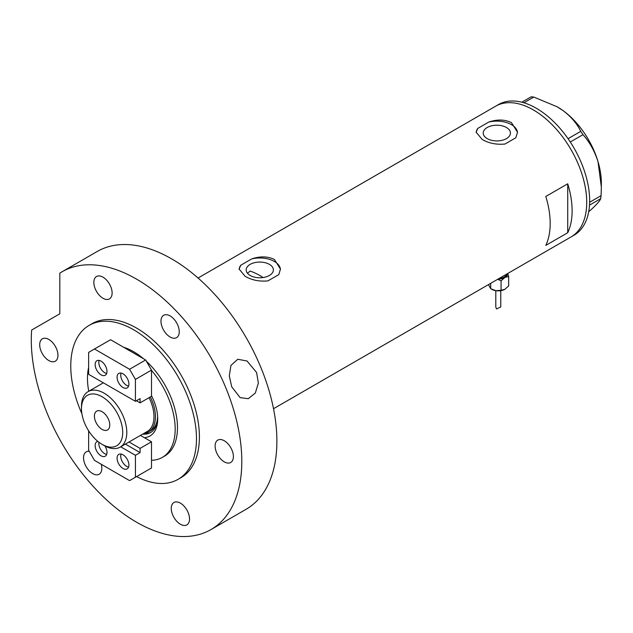 <?xml version="1.0" encoding="UTF-8"?>
<svg xmlns="http://www.w3.org/2000/svg" width="633" height="633" viewBox="0 0 633 633"><rect width="100%" height="100%" fill="white"/><g stroke="black" fill="none" stroke-linecap="round" stroke-linejoin="round"><path stroke-width="0.95" d="M263.091 277.539A66.156 38.194 60 0 0 259.783 275.49A66.156 38.194 60 0 0 250.162 271.09L247.432 273.219M269.405 264.365A13.602 7.857 -0 0 0 254.577 262.663A13.602 7.857 -0 0 0 246.182 269.919A13.602 7.857 -0 0 0 250.162 275.474A13.602 7.857 -0 0 0 264.99 277.175A13.602 7.857 -0 0 0 273.385 269.919A13.602 7.857 -0 0 0 269.405 264.365M506.447 127.51A13.602 7.857 -0 0 0 491.619 125.809A13.602 7.857 -0 0 0 483.224 133.065A13.602 7.857 -0 0 0 487.204 138.619A13.602 7.857 -0 0 0 502.032 140.32A13.602 7.857 -0 0 0 510.427 133.065A13.602 7.857 -0 0 0 506.447 127.51M482.204 139.482C488.913 143.311 496.494 144.83 504.96 144.039L515.832 137.757L517.501 132.21L511.448 122.604C504.707 119.384 497.119 119.218 488.692 122.09L477.82 128.372L476.151 132.21L482.204 139.482M245.161 276.336C251.871 280.166 259.451 281.685 267.909 280.894L278.789 274.619L280.459 269.065L274.398 259.459C267.664 256.246 260.076 256.072 251.649 258.944L240.777 265.227L239.108 269.065L245.161 276.336M545.796 245.39L567.73 232.73A75.462 43.566 -120 0 0 567.73 183.807L545.796 196.467A75.462 43.566 60 0 1 545.796 245.39M533.374 109.936A75.462 43.566 60 0 1 582.669 176.433A75.462 43.566 60 0 1 571.101 236.908A75.462 43.566 -120 0 0 582.684 176.496A75.462 43.566 -120 0 0 495.639 106.202A75.462 43.566 60 0 1 533.374 109.936M567.73 232.73L567.73 183.807M280.443 269.531A20.675 11.94 -0 0 0 251.649 258.944M240.777 265.227A20.675 11.94 -0 0 0 239.124 269.444M517.485 132.677A20.675 11.94 -0 0 0 488.692 122.09M477.82 128.372A20.675 11.94 -0 0 0 476.166 132.59M273.511 408.712L574.028 235.215A75.462 43.566 -120 0 0 585.612 174.811A75.462 43.566 -120 0 0 498.567 104.516L198.058 278.014M589.639 202.251L601.081 195.644L600.709 198.675C599.965 200.677 597.148 203.968 592.266 208.566L588.698 211.754M600.709 198.675L589.513 205.139M521.814 102.206L531.174 96.802L533.793 97.063L557.111 106.763L563.259 110.751C571.259 116.86 577.09 123.728 580.746 131.355L583.001 134.655C589.632 142.108 594.648 151.121 598.027 161.692L601.35 187.099L601.081 195.644M533.793 97.063L523.887 102.775M568.054 138.69L580.746 131.355M583.001 134.655L570.286 141.99M557.317 106.882A62.026 35.812 60 0 1 557.491 106.985A62.026 35.812 60 0 1 563.259 110.751A62.026 35.812 60 0 1 598.027 161.692A62.026 35.812 60 0 1 601.35 182.945L601.35 187.099M151.501 460.286A62.026 35.812 -120 0 0 162.341 457.382A62.026 35.812 -120 0 0 151.501 370.352M88.636 367.409A62.026 35.812 -120 0 0 88.755 391.249M151.501 395.68A37.315 21.546 60 0 1 157.712 418.904A37.315 21.546 60 0 1 144.379 437.688M142.686 434.119A34.633 19.995 -120 0 0 150.543 432.568A34.633 19.995 -120 0 0 157.696 417.78M143.707 433.526A34.633 19.995 -120 0 0 151.042 432.26M150.33 396.946A33.082 19.101 60 0 1 148.597 431.896L150.789 430.63A33.082 19.101 -120 0 0 157.625 416.395M104.136 445.537L102.087 444.358A29.15 16.83 -120 0 0 122.699 432.45A29.15 16.83 -120 0 0 102.087 396.749A29.15 16.83 -120 0 0 81.475 408.649A29.15 16.83 -120 0 0 102.087 444.358L104.136 445.537A32.046 18.499 60 0 0 120.159 447.12L147.347 431.421A32.046 18.499 -120 0 0 149.079 397.666M81.475 408.649L81.475 406.291A32.046 18.499 60 0 1 88.114 391.621A32.046 18.499 60 0 1 104.136 393.204A32.046 18.499 60 0 1 125.073 421.443A32.046 18.499 60 0 1 120.159 447.12M102.087 411.687A10.856 6.267 -120 0 0 96.659 411.157A10.856 6.267 -120 0 0 94.997 419.853A10.856 6.267 -120 0 0 102.087 429.411A10.856 6.267 -120 0 0 107.515 429.949A10.856 6.267 -120 0 0 109.177 421.254A10.856 6.267 -120 0 0 102.087 411.687M148.597 431.896A33.082 19.101 60 0 1 143.976 433.368M121.053 373.074A8.371 4.835 -120 0 0 126.647 385.378A8.371 4.835 -120 0 0 128.586 386.122M122.992 387.491A8.371 4.835 60 0 1 117.524 380.109A8.371 4.835 60 0 1 118.806 373.407A8.371 4.835 60 0 1 122.992 373.818A8.371 4.835 60 0 1 128.467 381.193A8.371 4.835 60 0 1 127.178 387.902A8.371 4.835 60 0 1 122.992 387.491M106.661 373.462A8.371 4.835 60 0 1 104.722 372.718A8.371 4.835 60 0 1 99.128 360.414M101.066 374.831A8.371 4.835 60 0 1 95.599 367.449A8.371 4.835 60 0 1 96.881 360.739A8.371 4.835 60 0 1 101.066 361.158A8.371 4.835 60 0 1 106.534 368.533A8.371 4.835 60 0 1 105.252 375.242A8.371 4.835 60 0 1 101.066 374.831M140.099 402.849L151.501 396.266L151.501 370.107L135.422 379.389L129.575 369.261L94.483 349.005L88.636 352.383L88.636 374.325L135.422 401.33L140.099 398.632L140.099 402.849L136.443 400.744M135.422 401.33L135.422 379.389M129.575 369.261L145.653 359.979L110.569 339.723L94.483 349.005M145.653 359.979L151.501 370.107M98.906 442.23A8.371 4.835 -120 0 0 104.722 453.703A8.371 4.835 -120 0 0 106.661 454.447M104.888 445.956A8.371 4.835 60 0 1 105.252 456.227A8.371 4.835 60 0 1 101.066 455.807A8.371 4.835 60 0 1 95.599 448.433A8.371 4.835 60 0 1 96.881 441.723A8.371 4.835 60 0 1 97.83 441.383M128.586 467.107A8.371 4.835 60 0 1 126.647 466.363A8.371 4.835 60 0 1 121.053 454.051M122.992 454.795A8.371 4.835 60 0 1 128.467 462.177A8.371 4.835 60 0 1 127.178 468.887A8.371 4.835 60 0 1 122.992 468.467A8.371 4.835 60 0 1 117.524 461.093A8.371 4.835 60 0 1 118.806 454.383A8.371 4.835 60 0 1 122.992 454.795M129.037 442L140.099 448.386L151.501 441.802L140.439 435.417M88.636 430.828L88.636 450.237L94.483 460.365L129.575 480.621L135.422 477.25L135.422 455.301L140.099 452.603L140.099 448.386M135.422 477.25L151.501 467.961L151.501 441.802M120.705 446.811L135.422 455.301M125.381 444.105L140.099 452.603M256.587 372.473L258.375 383.028L255.336 393.014L248.278 398.711L240.129 397.619L231.733 386.826L229.312 375.931L230.926 365.407L237.763 359.259L247.012 361L256.587 372.473M162.341 457.382L164.635 456.061A62.026 35.812 -120 0 0 146.413 361.293M143.58 358.776A62.026 35.812 -120 0 0 133.618 351.703A62.026 35.812 -120 0 0 123.664 347.28M136.593 476.57A88.897 51.328 -120 0 0 178.071 479.339A88.897 51.328 -120 0 0 191.696 408.103A88.897 51.328 -120 0 0 133.618 329.761A88.897 51.328 -120 0 0 89.174 325.362A88.897 51.328 -120 0 0 81.91 413.76M178.071 479.339L180.991 477.646A88.897 51.328 -120 0 0 194.624 406.41A88.897 51.328 -120 0 0 136.546 328.076A88.897 51.328 -120 0 0 92.094 323.669L89.174 325.362M136.546 279.121A148.85 85.938 -120 0 0 62.121 271.747A148.85 85.938 -120 0 0 59.818 273.163L59.818 313.794L31.65 330.054A148.85 85.938 -120 0 0 136.546 522.201A148.85 85.938 -120 0 0 210.971 529.568A148.85 85.938 -120 0 0 233.791 410.295A148.85 85.938 -120 0 0 136.546 279.121M210.971 529.568L246.055 509.312A148.85 85.938 -120 0 0 268.875 390.039A148.85 85.938 -120 0 0 171.63 258.865A148.85 85.938 -120 0 0 97.205 251.491L62.121 271.747M48.836 360.573A12.921 7.461 -120 0 0 55.293 361.206A12.921 7.461 -120 0 0 57.271 350.856A12.921 7.461 -120 0 0 48.836 339.47A12.921 7.461 -120 0 0 42.371 338.829A12.921 7.461 -120 0 0 40.393 349.187A12.921 7.461 -120 0 0 48.836 360.573M102.981 298.262A12.921 7.461 -120 0 0 109.438 298.895A12.921 7.461 -120 0 0 111.424 288.545A12.921 7.461 -120 0 0 102.981 277.159A12.921 7.461 -120 0 0 96.517 276.518A12.921 7.461 -120 0 0 94.539 286.868A12.921 7.461 -120 0 0 102.981 298.262M170.111 337.017A12.921 7.461 -120 0 0 176.575 337.658A12.921 7.461 -120 0 0 178.553 327.301A12.921 7.461 -120 0 0 170.111 315.914A12.921 7.461 -120 0 0 163.654 315.274A12.921 7.461 -120 0 0 161.668 325.631A12.921 7.461 -120 0 0 170.111 337.017M224.256 461.853A12.921 7.461 -120 0 0 230.721 462.494A12.921 7.461 -120 0 0 232.699 452.136A12.921 7.461 -120 0 0 224.256 440.75A12.921 7.461 -120 0 0 217.799 440.109A12.921 7.461 -120 0 0 215.813 450.467A12.921 7.461 -120 0 0 224.256 461.853M180.405 524.243A12.921 7.461 -120 0 0 186.862 524.884A12.921 7.461 -120 0 0 188.84 514.526A12.921 7.461 -120 0 0 180.405 503.14A12.921 7.461 -120 0 0 173.94 502.499A12.921 7.461 -120 0 0 171.962 512.857A12.921 7.461 -120 0 0 180.405 524.243M89.245 451.289A12.921 7.461 -120 0 0 86.23 451.859A12.921 7.461 -120 0 0 84.244 462.217A12.921 7.461 -120 0 0 92.687 473.603A12.921 7.461 -120 0 0 99.152 474.244A12.921 7.461 -120 0 0 101.24 464.266M495.805 290.674L495.805 307.147L496.533 308.959L500.766 306.95L500.766 290.674M507.587 273.575A9.305 5.373 180 0 1 504.865 277.476L508.663 276.463L507.753 273.48M498.1 279.05A9.305 5.373 0 0 0 504.865 277.476L501.067 280.846L497.68 279.295M508.663 276.463L508.663 285.926L504.865 289.297A9.305 5.373 180 0 1 495.876 290.682A9.305 5.373 180 0 1 491.335 289.067M504.865 289.297L501.067 290.31L495.876 290.682L490.694 288.703L488.454 284.621M490.694 288.703L490.694 283.331M501.067 290.31L501.067 280.846M506.511 274.2A8.269 4.771 180 0 1 499.184 278.425M88.114 391.621L103.353 382.823"/></g></svg>
